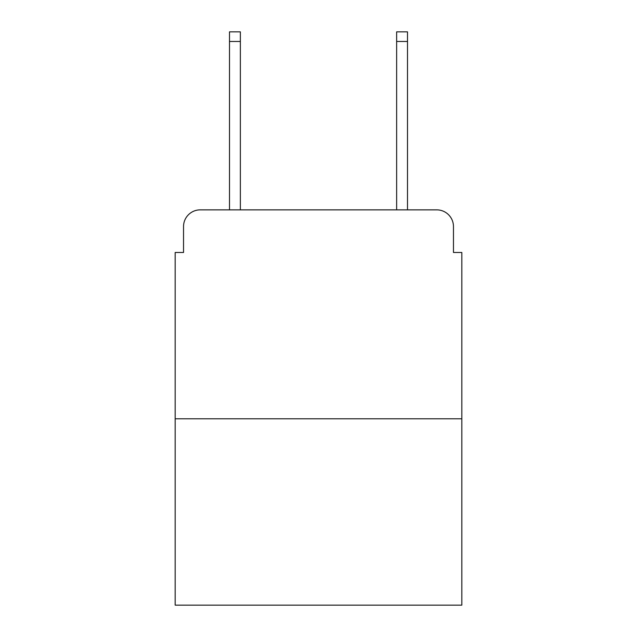 <?xml version="1.0" encoding="UTF-8"?>
<svg xmlns="http://www.w3.org/2000/svg" width="637" height="637" viewBox="0 0 637 637"><rect width="100%" height="100%" fill="white"/><g stroke="black" fill="none" stroke-linecap="round" stroke-linejoin="round"><path stroke-width="0.96" d="M183.536 226.573L183.536 252.475L183.536 226.573A16.713 16.713 0 0 1 200.249 209.86L229.495 209.86L229.495 31.85L240.364 31.85L240.364 209.86L253.311 209.86M461.825 418.788L175.175 418.788L175.175 605.15L461.825 605.15L461.825 252.475L453.464 252.475L453.464 226.573A16.713 16.713 0 0 0 436.751 209.86L200.249 209.86M175.175 418.788L175.175 252.475L183.536 252.475M383.689 209.86L396.636 209.86L396.636 31.85L407.505 31.85L407.505 209.86L436.751 209.86M453.464 252.475L453.464 226.573M229.495 41.461L240.364 41.461M407.505 41.461L396.636 41.461"/></g></svg>
